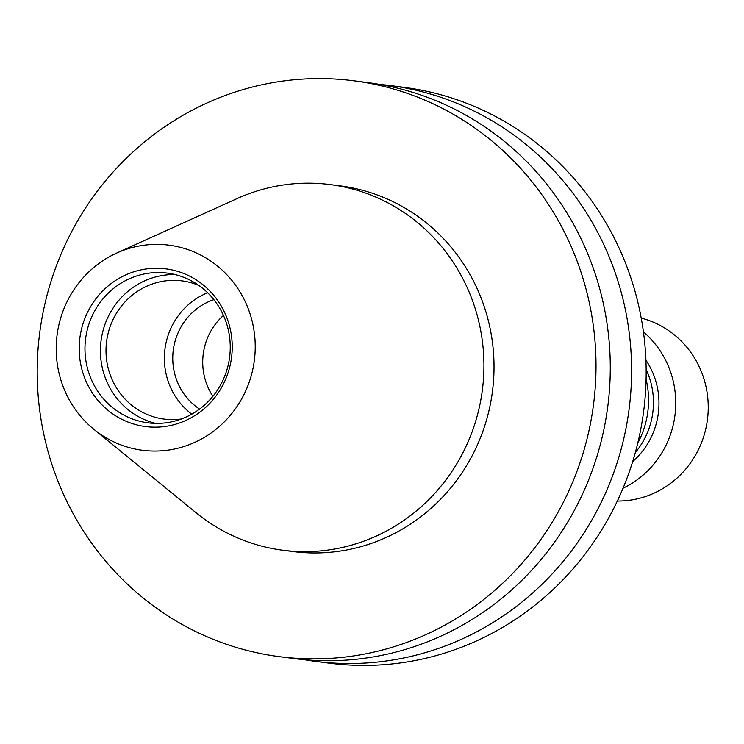 <?xml version="1.0" encoding="UTF-8"?>
<svg xmlns="http://www.w3.org/2000/svg" width="744" height="744" viewBox="0 0 744 744"><rect width="100%" height="100%" fill="white"/><g stroke="black" fill="none" stroke-linecap="round" stroke-linejoin="round"><path stroke-width="1.12" d="M617.334 501.038A92.907 89.354 -82.6 0 0 706.465 425.689A92.907 89.354 -82.6 0 0 641.235 318.088M623.026 488.231A92.907 89.354 -82.6 0 0 673.971 421.448A92.907 89.354 -82.6 0 0 643.448 331.926M632.688 461.55A75.488 72.596 -82.6 0 0 657.538 418.165A75.488 72.596 -82.6 0 0 645.932 360.198M635.33 452.519A75.488 72.596 -82.6 0 0 652.023 417.449A75.488 72.596 -82.6 0 0 646.164 369.601M637.775 443.052A87.095 83.765 -82.6 0 0 646.889 417.533A87.095 83.765 -82.6 0 0 646.099 379.384M303.961 659.649A290.327 279.223 -82.6 0 0 314.582 661.258L329.164 663.155A290.327 279.223 -82.6 0 0 640.631 429.939A290.327 279.223 -82.6 0 0 404.364 87.392L389.782 85.486A290.327 279.223 -82.6 0 0 379.105 84.314M314.582 661.258A290.327 279.223 -82.6 0 0 626.048 428.033A290.327 279.223 -82.6 0 0 389.782 85.486M279.009 656.608L293.276 658.468A290.327 279.223 -82.6 0 0 604.742 425.252A290.327 279.223 -82.6 0 0 368.475 82.705L354.209 80.845A290.327 279.223 -82.6 0 0 42.743 314.061A290.327 279.223 -82.6 0 0 279.009 656.608A290.327 279.223 -82.6 0 0 590.476 423.392A290.327 279.223 -82.6 0 0 354.209 80.845M93.725 429.195L195.998 512.681A184.354 177.305 -82.6 0 0 282.636 550.207L292.727 551.527A184.354 177.305 -82.6 0 0 490.51 403.434A184.354 177.305 -82.6 0 0 340.482 185.916L330.392 184.605A184.354 177.305 -82.6 0 0 237.011 198.62L116.734 253.044A103.407 99.445 -82.6 0 0 58.172 328.243A103.407 99.445 -82.6 0 0 93.725 429.195A103.407 99.445 -82.6 0 0 253.258 367.183A103.407 99.445 -82.6 0 0 218.597 266.966A103.407 99.445 -82.6 0 0 116.734 253.044M282.636 550.207A184.354 177.305 -82.6 0 0 480.419 402.113A184.354 177.305 -82.6 0 0 330.392 184.605M230.714 362.681A79.506 76.465 -82.6 0 0 170.888 269.672A79.506 76.465 -82.6 0 0 80.715 332.745A79.506 76.465 -82.6 0 0 140.551 425.745A79.506 76.465 -82.6 0 0 230.714 362.681M228.817 362.17A75.488 72.596 -82.6 0 0 167.381 273.113A75.488 72.596 -82.6 0 0 86.406 333.749A75.488 72.596 -82.6 0 0 147.833 422.806A75.488 72.596 -82.6 0 0 228.817 362.17M175.054 274.555A75.488 72.596 -82.6 0 0 101.863 335.767A75.488 72.596 -82.6 0 0 155.617 423.383M198.853 285.436A69.676 67.016 -82.6 0 0 182.094 280.888A69.676 67.016 -82.6 0 0 107.341 336.855A69.676 67.016 -82.6 0 0 164.043 419.067A69.676 67.016 -82.6 0 0 181.415 418.984M207.641 292.745A69.676 67.016 -82.6 0 0 165.698 344.481A69.676 67.016 -82.6 0 0 191.785 414.166M213.872 299.646A60.971 58.636 -82.6 0 0 173.919 346.118A60.971 58.636 -82.6 0 0 199.569 409.098M223.46 315.428A60.971 58.636 -82.6 0 0 203.884 350.033A60.971 58.636 -82.6 0 0 212.896 396.31"/></g></svg>
